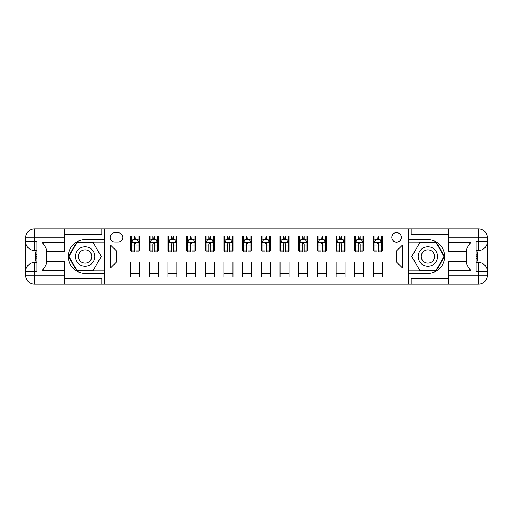 <?xml version="1.0" encoding="UTF-8"?>
<svg xmlns="http://www.w3.org/2000/svg" width="513" height="513" viewBox="0 0 513 513"><rect width="100%" height="100%" fill="white"/><g stroke="black" fill="none" stroke-linecap="round" stroke-linejoin="round"><path stroke-width="0.77" d="M396.536 232.601A4.777 4.777 0 0 0 391.752 237.378A4.777 4.777 0 0 0 396.536 242.162A4.777 4.777 0 0 0 401.313 237.378A4.777 4.777 0 0 0 396.536 232.601M448.516 234.242L411.17 234.242L411.17 228.869L408.483 228.869L408.483 239.693L427.9 239.693A16.807 16.807 0 0 1 444.707 256.5A16.807 16.807 0 0 1 427.9 273.307L408.483 273.307L408.483 284.131L408.483 228.869L104.517 228.869L104.517 284.131L448.516 284.131L448.516 275.173L478.385 275.173L478.385 271.435L476.147 271.435L476.147 241.565L478.385 241.565L478.385 237.827L448.516 237.827L448.516 242.232L470.921 242.232L470.921 270.768C468.529 267.696 467.035 265.106 466.439 263.002L466.439 249.998C467.035 247.888 468.529 245.304 470.921 242.232M114.822 242.014L118.112 242.014A4.63 4.63 0 0 0 122.742 237.378A4.63 4.63 0 0 0 118.112 232.748L114.822 232.748A4.63 4.63 0 0 0 110.192 237.378A4.63 4.63 0 0 0 114.822 242.014M130.655 268.004L110.494 268.004L110.494 244.996L130.655 244.996L130.655 250.972L116.464 250.972L116.464 262.028L130.655 262.028L130.655 277.039L382.345 277.039L382.345 262.028L396.536 262.028L396.536 250.972L382.345 250.972L382.345 244.996L402.506 244.996L402.506 268.004L382.345 268.004M382.345 244.996L382.345 235.961L130.655 235.961L130.655 244.996M373.381 235.961L373.381 250.972L374.131 250.972M376.965 250.972L378.761 250.972M381.595 250.972L382.345 250.972M373.381 250.972L362.928 250.972M354.707 235.961L354.707 250.972L355.458 250.972M358.292 250.972L360.088 250.972M354.707 250.972L344.255 250.972M336.041 235.961L336.041 250.972L336.785 250.972M339.625 250.972L341.414 250.972M336.041 250.972L325.582 250.972M317.367 235.961L317.367 250.972L318.118 250.972M320.952 250.972L322.748 250.972M317.367 250.972L306.915 250.972M298.694 235.961L298.694 250.972L299.445 250.972M302.279 250.972L304.074 250.972M298.694 250.972L288.242 250.972M280.027 235.961L280.027 250.972L280.771 250.972M283.612 250.972L285.401 250.972M280.027 250.972L269.569 250.972M261.354 235.961L261.354 250.972L262.105 250.972M264.939 250.972L266.734 250.972M261.354 250.972L250.895 250.972M242.681 235.961L242.681 250.972L243.431 250.972M246.266 250.972L248.061 250.972M242.681 250.972L232.229 250.972M224.014 235.961L224.014 250.972L224.758 250.972M227.599 250.972L229.388 250.972M224.014 250.972L213.555 250.972M205.341 235.961L205.341 250.972L206.085 250.972M208.926 250.972L210.721 250.972M205.341 250.972L194.882 250.972M186.668 235.961L186.668 250.972L187.418 250.972M190.252 250.972L192.048 250.972M186.668 250.972L176.215 250.972M168.001 235.961L168.001 250.972L168.745 250.972M171.586 250.972L173.375 250.972M168.001 250.972L157.542 250.972M149.328 235.961L149.328 250.972L150.072 250.972M152.912 250.972L154.708 250.972M149.328 250.972L138.869 250.972M130.655 250.972L131.405 250.972M134.239 250.972L136.035 250.972M130.655 262.028L139.619 262.028L139.619 277.039M382.345 262.028L139.619 262.028M139.619 235.961L139.619 250.972M130.655 239.693L131.405 239.693M134.239 239.693L136.035 239.693M138.869 239.693L139.619 239.693M130.655 273.307L139.619 273.307M149.328 262.028L149.328 277.039M158.293 235.961L158.293 250.972M149.328 239.693L150.072 239.693M152.912 239.693L154.708 239.693M157.542 239.693L158.293 239.693M158.293 262.028L158.293 277.039M149.328 273.307L158.293 273.307M168.001 262.028L168.001 277.039M176.959 262.028L176.959 277.039M168.001 273.307L176.959 273.307M176.959 235.961L176.959 250.972M168.001 239.693L168.745 239.693M171.586 239.693L173.375 239.693M176.215 239.693L176.959 239.693M186.668 262.028L186.668 277.039M195.633 262.028L195.633 277.039M186.668 273.307L195.633 273.307M195.633 235.961L195.633 250.972M186.668 239.693L187.418 239.693M190.252 239.693L192.048 239.693M194.882 239.693L195.633 239.693M205.341 262.028L205.341 277.039M214.306 262.028L214.306 277.039M205.341 273.307L214.306 273.307M214.306 235.961L214.306 250.972M205.341 239.693L206.085 239.693M208.926 239.693L210.721 239.693M213.555 239.693L214.306 239.693M224.014 262.028L224.014 277.039M232.973 262.028L232.973 277.039M224.014 273.307L232.973 273.307M232.973 235.961L232.973 250.972M224.014 239.693L224.758 239.693M227.599 239.693L229.388 239.693M232.229 239.693L232.973 239.693M242.681 262.028L242.681 277.039M251.646 262.028L251.646 277.039M242.681 273.307L251.646 273.307M251.646 235.961L251.646 250.972M242.681 239.693L243.431 239.693M246.266 239.693L248.061 239.693M250.895 239.693L251.646 239.693M261.354 262.028L261.354 277.039M270.319 262.028L270.319 277.039M261.354 273.307L270.319 273.307M270.319 235.961L270.319 250.972M261.354 239.693L262.105 239.693M264.939 239.693L266.734 239.693M269.569 239.693L270.319 239.693M280.027 262.028L280.027 277.039M288.986 262.028L288.986 277.039M280.027 273.307L288.986 273.307M288.986 235.961L288.986 250.972M280.027 239.693L280.771 239.693M283.612 239.693L285.401 239.693M288.242 239.693L288.986 239.693M298.694 262.028L298.694 277.039M307.659 262.028L307.659 277.039M298.694 273.307L307.659 273.307M307.659 235.961L307.659 250.972M298.694 239.693L299.445 239.693M302.279 239.693L304.074 239.693M306.915 239.693L307.659 239.693M317.367 262.028L317.367 277.039M326.332 262.028L326.332 277.039M317.367 273.307L326.332 273.307M326.332 235.961L326.332 250.972M317.367 239.693L318.118 239.693M320.952 239.693L322.748 239.693M325.582 239.693L326.332 239.693M336.041 262.028L336.041 277.039M344.999 262.028L344.999 277.039M336.041 273.307L344.999 273.307M344.999 235.961L344.999 250.972M336.041 239.693L336.785 239.693M339.625 239.693L341.414 239.693M344.255 239.693L344.999 239.693M354.707 262.028L354.707 277.039M363.672 262.028L363.672 277.039M354.707 273.307L363.672 273.307M363.672 235.961L363.672 250.972M354.707 239.693L355.458 239.693M358.292 239.693L360.088 239.693M362.928 239.693L363.672 239.693M373.381 262.028L373.381 277.039M373.381 273.307L382.345 273.307M373.381 239.693L374.131 239.693M376.965 239.693L378.761 239.693M381.595 239.693L382.345 239.693M116.464 250.972L110.494 244.996M116.464 262.028L110.494 268.004M402.506 244.996L396.536 250.972M402.506 268.004L396.536 262.028M136.035 237.904L134.239 237.904M138.869 249.998L136.035 249.998L136.035 251.87L138.869 251.87L138.869 242.758L137.375 239.77L132.899 239.77L131.405 242.758L131.405 251.87L134.239 251.87L134.239 249.998L131.405 249.998M131.405 242.758L131.405 235.961M138.869 242.758L138.869 235.961M134.239 239.77L134.239 235.961M136.035 235.961L136.035 239.77M136.035 249.998L136.035 243.88C135.438 242.726 134.842 242.726 134.239 243.88L134.239 249.998M154.708 237.904L152.912 237.904M157.542 249.998L154.708 249.998L154.708 251.87L157.542 251.87L157.542 242.758L156.048 239.77L151.566 239.77L150.072 242.758L150.072 251.87L152.912 251.87L152.912 249.998L150.072 249.998M150.072 242.758L150.072 235.961M157.542 242.758L157.542 235.961M152.912 239.77L152.912 235.961M154.708 235.961L154.708 239.77M154.708 249.998L154.708 243.88C154.105 242.726 153.509 242.726 152.912 243.88L152.912 249.998M173.375 237.904L171.586 237.904M176.215 249.998L173.375 249.998L173.375 251.87L176.215 251.87L176.215 242.758L174.721 239.77L170.239 239.77L168.745 242.758L168.745 251.87L171.586 251.87L171.586 249.998L168.745 249.998M168.745 242.758L168.745 235.961M176.215 242.758L176.215 235.961M171.586 239.77L171.586 235.961M173.375 235.961L173.375 239.77M173.375 249.998L173.375 243.88C172.778 242.726 172.182 242.726 171.586 243.88L171.586 249.998M192.048 237.904L190.252 237.904M194.882 249.998L192.048 249.998L192.048 251.87L194.882 251.87L194.882 242.758L193.395 239.77L188.912 239.77L187.418 242.758L187.418 251.87L190.252 251.87L190.252 249.998L187.418 249.998M187.418 242.758L187.418 235.961M194.882 242.758L194.882 235.961M190.252 239.77L190.252 235.961M192.048 235.961L192.048 239.77M192.048 249.998L192.048 243.88C191.452 242.726 190.855 242.726 190.252 243.88L190.252 249.998M210.721 237.904L208.926 237.904M213.555 249.998L210.721 249.998L210.721 251.87L213.555 251.87L213.555 242.758L212.061 239.77L207.579 239.77L206.085 242.758L206.085 251.87L208.926 251.87L208.926 249.998L206.085 249.998M206.085 242.758L206.085 235.961M213.555 242.758L213.555 235.961M208.926 239.77L208.926 235.961M210.721 235.961L210.721 239.77M210.721 249.998L210.721 243.88C210.125 242.726 209.522 242.726 208.926 243.88L208.926 249.998M80.246 248.093A9.709 9.709 0 0 0 76.694 261.354A9.709 9.709 0 0 0 89.955 264.907A9.709 9.709 0 0 0 93.507 251.646A9.709 9.709 0 0 0 80.246 248.093M81.779 250.742A6.65 6.65 0 0 0 79.342 259.822A6.65 6.65 0 0 0 88.422 262.258A6.65 6.65 0 0 0 90.852 253.178A6.65 6.65 0 0 0 81.779 250.742M101.228 256.5L93.161 270.466L77.033 270.466L68.973 256.5L77.033 242.534L93.161 242.534L101.228 256.5M423.045 264.907A9.709 9.709 0 0 0 436.306 261.354A9.709 9.709 0 0 0 432.754 248.093A9.709 9.709 0 0 0 419.493 251.646A9.709 9.709 0 0 0 423.045 264.907M424.578 262.258A6.65 6.65 0 0 0 433.658 259.822A6.65 6.65 0 0 0 431.221 250.742A6.65 6.65 0 0 0 422.148 253.178A6.65 6.65 0 0 0 424.578 262.258M419.839 242.534L435.967 242.534L444.027 256.5L435.967 270.466L419.839 270.466L411.772 256.5L419.839 242.534M64.484 275.173L64.484 284.131L34.615 284.131A8.965 8.965 0 0 1 25.65 275.173L34.615 275.173L34.615 271.435L36.853 271.435L36.853 241.565L34.615 241.565L34.615 228.869L64.484 228.869L64.484 237.827L25.65 237.827L25.65 275.173A8.965 8.965 0 0 0 34.615 284.131L34.615 275.173L64.484 275.173L64.484 270.768L42.079 270.768L42.079 242.232C44.471 245.304 45.965 247.894 46.561 249.998L46.561 263.002C45.965 265.112 44.471 267.696 42.079 270.768M64.484 234.242L101.831 234.242L101.831 228.869L104.517 228.869L104.517 239.693L85.1 239.693A16.807 16.807 0 0 0 68.293 256.5A16.807 16.807 0 0 0 85.1 273.307L104.517 273.307L104.517 284.131L64.484 284.131M42.079 242.232L64.484 242.232L64.484 237.827M64.484 242.232L64.484 251.197L46.561 251.197M46.561 261.803L64.484 261.803L64.484 270.768M101.831 228.869L64.484 228.869M25.65 271.435A8.965 8.965 0 0 1 34.615 262.476A8.965 8.965 0 0 0 25.65 271.435L34.615 271.435L34.615 262.476L36.853 262.476M36.853 250.524L34.615 250.524L34.615 241.565L25.65 241.565A8.965 8.965 0 0 0 34.615 250.524A8.965 8.965 0 0 1 25.65 241.565M101.831 284.131L101.831 278.758L64.484 278.758M34.615 228.869A8.965 8.965 0 0 0 25.65 237.827A8.965 8.965 0 0 1 34.615 228.869M104.517 242.085L76.777 242.085L68.453 256.5L76.777 270.915L104.517 270.915M36.853 251.902L35.66 251.902L35.66 257.815L36.853 257.815M35.66 256.429L36.853 256.429M35.66 254.781L36.853 254.781M35.66 254.512L36.853 254.512M35.66 257.815L35.66 261.098L36.853 261.098M35.66 258.11L36.853 258.11M470.921 270.768L448.516 270.768L448.516 275.173M448.516 270.768L448.516 261.803L466.439 261.803M448.516 237.827L448.516 228.869L478.385 228.869A8.965 8.965 0 0 1 487.35 237.827L487.35 275.173A8.965 8.965 0 0 1 478.385 284.131L448.516 284.131M466.439 251.197L448.516 251.197L448.516 242.232M411.17 228.869L448.516 228.869M487.35 241.565A8.965 8.965 0 0 1 478.385 250.524A8.965 8.965 0 0 0 487.35 241.565L478.385 241.565L478.385 250.524L476.147 250.524M476.147 262.476L478.385 262.476L478.385 271.435L487.35 271.435A8.965 8.965 0 0 0 478.385 262.476A8.965 8.965 0 0 1 487.35 271.435M411.17 284.131L411.17 278.758L448.516 278.758M408.483 270.915L436.223 270.915L444.547 256.5L436.223 242.085L408.483 242.085M476.147 261.098L477.34 261.098L477.34 255.185L476.147 255.185M477.34 256.571L476.147 256.571M477.34 258.219L476.147 258.219M477.34 258.488L476.147 258.488M477.34 255.185L477.34 251.902L476.147 251.902M477.34 254.89L476.147 254.89M229.388 237.904L227.599 237.904M232.229 249.998L229.388 249.998L229.388 251.87L232.229 251.87L232.229 242.758L230.735 239.77L226.252 239.77L224.758 242.758L224.758 251.87L227.599 251.87L227.599 249.998L224.758 249.998M224.758 242.758L224.758 235.961M232.229 242.758L232.229 235.961M227.599 239.77L227.599 235.961M229.388 235.961L229.388 239.77M229.388 249.998L229.388 243.88C228.792 242.726 228.195 242.726 227.599 243.88L227.599 249.998M248.061 237.904L246.266 237.904M250.895 249.998L248.061 249.998L248.061 251.87L250.895 251.87L250.895 242.758L249.408 239.77L244.925 239.77L243.431 242.758L243.431 251.87L246.266 251.87L246.266 249.998L243.431 249.998M243.431 242.758L243.431 235.961M250.895 242.758L250.895 235.961M246.266 239.77L246.266 235.961M248.061 235.961L248.061 239.77M248.061 249.998L248.061 243.88C247.465 242.726 246.868 242.726 246.266 243.88L246.266 249.998M266.734 237.904L264.939 237.904M269.569 249.998L266.734 249.998L266.734 251.87L269.569 251.87L269.569 242.758L268.075 239.77L263.592 239.77L262.105 242.758L262.105 251.87L264.939 251.87L264.939 249.998L262.105 249.998M262.105 242.758L262.105 235.961M269.569 242.758L269.569 235.961M264.939 239.77L264.939 235.961M266.734 235.961L266.734 239.77M266.734 249.998L266.734 243.88C266.138 242.726 265.535 242.726 264.939 243.88L264.939 249.998M285.401 237.904L283.612 237.904M288.242 249.998L285.401 249.998L285.401 251.87L288.242 251.87L288.242 242.758L286.748 239.77L282.265 239.77L280.771 242.758L280.771 251.87L283.612 251.87L283.612 249.998L280.771 249.998M280.771 242.758L280.771 235.961M288.242 242.758L288.242 235.961M283.612 239.77L283.612 235.961M285.401 235.961L285.401 239.77M285.401 249.998L285.401 243.88C284.805 242.726 284.208 242.726 283.612 243.88L283.612 249.998M304.074 237.904L302.279 237.904M306.915 249.998L304.074 249.998L304.074 251.87L306.915 251.87L306.915 242.758L305.421 239.77L300.939 239.77L299.445 242.758L299.445 251.87L302.279 251.87L302.279 249.998L299.445 249.998M299.445 242.758L299.445 235.961M306.915 242.758L306.915 235.961M302.279 239.77L302.279 235.961M304.074 235.961L304.074 239.77M304.074 249.998L304.074 243.88C303.478 242.726 302.882 242.726 302.279 243.88L302.279 249.998M322.748 237.904L320.952 237.904M325.582 249.998L322.748 249.998L322.748 251.87L325.582 251.87L325.582 242.758L324.088 239.77L319.605 239.77L318.118 242.758L318.118 251.87L320.952 251.87L320.952 249.998L318.118 249.998M318.118 242.758L318.118 235.961M325.582 242.758L325.582 235.961M320.952 239.77L320.952 235.961M322.748 235.961L322.748 239.77M322.748 249.998L322.748 243.88C322.151 242.726 321.548 242.726 320.952 243.88L320.952 249.998M341.414 237.904L339.625 237.904M344.255 249.998L341.414 249.998L341.414 251.87L344.255 251.87L344.255 242.758L342.761 239.77L338.279 239.77L336.785 242.758L336.785 251.87L339.625 251.87L339.625 249.998L336.785 249.998M336.785 242.758L336.785 235.961M344.255 242.758L344.255 235.961M339.625 239.77L339.625 235.961M341.414 235.961L341.414 239.77M341.414 249.998L341.414 243.88C340.818 242.726 340.222 242.726 339.625 243.88L339.625 249.998M360.088 237.904L358.292 237.904M362.928 249.998L360.088 249.998L360.088 251.87L362.928 251.87L362.928 242.758L361.434 239.77L356.952 239.77L355.458 242.758L355.458 251.87L358.292 251.87L358.292 249.998L355.458 249.998M355.458 242.758L355.458 235.961M362.928 242.758L362.928 235.961M358.292 239.77L358.292 235.961M360.088 235.961L360.088 239.77M360.088 249.998L360.088 243.88C359.491 242.726 358.895 242.726 358.292 243.88L358.292 249.998M378.761 237.904L376.965 237.904M381.595 249.998L378.761 249.998L378.761 251.87L381.595 251.87L381.595 242.758L380.101 239.77L375.625 239.77L374.131 242.758L374.131 251.87L376.965 251.87L376.965 249.998L374.131 249.998M374.131 242.758L374.131 235.961M381.595 242.758L381.595 235.961M376.965 239.77L376.965 235.961M378.761 235.961L378.761 239.77M378.761 249.998L378.761 243.88C378.164 242.726 377.562 242.726 376.965 243.88L376.965 249.998M149.328 268.004L139.619 268.004M149.328 244.996L139.619 244.996M168.001 244.996L158.293 244.996M168.001 268.004L158.293 268.004M186.668 244.996L176.959 244.996M186.668 268.004L176.959 268.004M205.341 244.996L195.633 244.996M205.341 268.004L195.633 268.004M224.014 244.996L214.306 244.996M224.014 268.004L214.306 268.004M242.681 244.996L232.973 244.996M242.681 268.004L232.973 268.004M261.354 244.996L251.646 244.996M261.354 268.004L251.646 268.004M280.027 244.996L270.319 244.996M280.027 268.004L270.319 268.004M298.694 244.996L288.986 244.996M298.694 268.004L288.986 268.004M317.367 244.996L307.659 244.996M317.367 268.004L307.659 268.004M336.041 244.996L326.332 244.996M336.041 268.004L326.332 268.004M354.707 244.996L344.999 244.996M354.707 268.004L344.999 268.004M373.381 244.996L363.672 244.996M373.381 268.004L363.672 268.004M138.837 242.681L131.443 242.681M131.405 239.949L132.809 239.949M137.465 239.949L138.869 239.949M134.239 245.99L131.405 245.99M138.869 245.99L136.035 245.99M136.035 238.853L134.239 238.853M157.504 242.681L150.11 242.681M150.072 239.949L151.476 239.949M156.138 239.949L157.542 239.949M152.912 245.99L150.072 245.99M157.542 245.99L154.708 245.99M154.708 238.853L152.912 238.853M176.177 242.681L168.783 242.681M168.745 239.949L170.149 239.949M174.811 239.949L176.215 239.949M171.586 245.99L168.745 245.99M176.215 245.99L173.375 245.99M173.375 238.853L171.586 238.853M194.85 242.681L187.457 242.681M187.418 239.949L188.822 239.949M193.484 239.949L194.882 239.949M190.252 245.99L187.418 245.99M194.882 245.99L192.048 245.99M192.048 238.853L190.252 238.853M213.517 242.681L206.123 242.681M206.085 239.949L207.489 239.949M212.151 239.949L213.555 239.949M208.926 245.99L206.085 245.99M213.555 245.99L210.721 245.99M210.721 238.853L208.926 238.853M478.385 284.131A8.965 8.965 0 0 0 487.35 275.173L478.385 275.173L478.385 284.131M478.385 228.869L478.385 237.827L487.35 237.827A8.965 8.965 0 0 0 478.385 228.869M232.19 242.681L224.797 242.681M224.758 239.949L226.162 239.949M230.824 239.949L232.229 239.949M227.599 245.99L224.758 245.99M232.229 245.99L229.388 245.99M229.388 238.853L227.599 238.853M250.863 242.681L243.47 242.681M243.431 239.949L244.836 239.949M249.498 239.949L250.895 239.949M246.266 245.99L243.431 245.99M250.895 245.99L248.061 245.99M248.061 238.853L246.266 238.853M269.53 242.681L262.137 242.681M262.105 239.949L263.502 239.949M268.164 239.949L269.569 239.949M264.939 245.99L262.105 245.99M269.569 245.99L266.734 245.99M266.734 238.853L264.939 238.853M288.203 242.681L280.81 242.681M280.771 239.949L282.176 239.949M286.838 239.949L288.242 239.949M283.612 245.99L280.771 245.99M288.242 245.99L285.401 245.99M285.401 238.853L283.612 238.853M306.877 242.681L299.483 242.681M299.445 239.949L300.849 239.949M305.511 239.949L306.915 239.949M302.279 245.99L299.445 245.99M306.915 245.99L304.074 245.99M304.074 238.853L302.279 238.853M325.543 242.681L318.15 242.681M318.118 239.949L319.516 239.949M324.178 239.949L325.582 239.949M320.952 245.99L318.118 245.99M325.582 245.99L322.748 245.99M322.748 238.853L320.952 238.853M344.217 242.681L336.823 242.681M336.785 239.949L338.189 239.949M342.851 239.949L344.255 239.949M339.625 245.99L336.785 245.99M344.255 245.99L341.414 245.99M341.414 238.853L339.625 238.853M362.89 242.681L355.496 242.681M355.458 239.949L356.862 239.949M361.524 239.949L362.928 239.949M358.292 245.99L355.458 245.99M362.928 245.99L360.088 245.99M360.088 238.853L358.292 238.853M381.557 242.681L374.163 242.681M374.131 239.949L375.535 239.949M380.191 239.949L381.595 239.949M376.965 245.99L374.131 245.99M381.595 245.99L378.761 245.99M378.761 238.853L376.965 238.853"/></g></svg>

